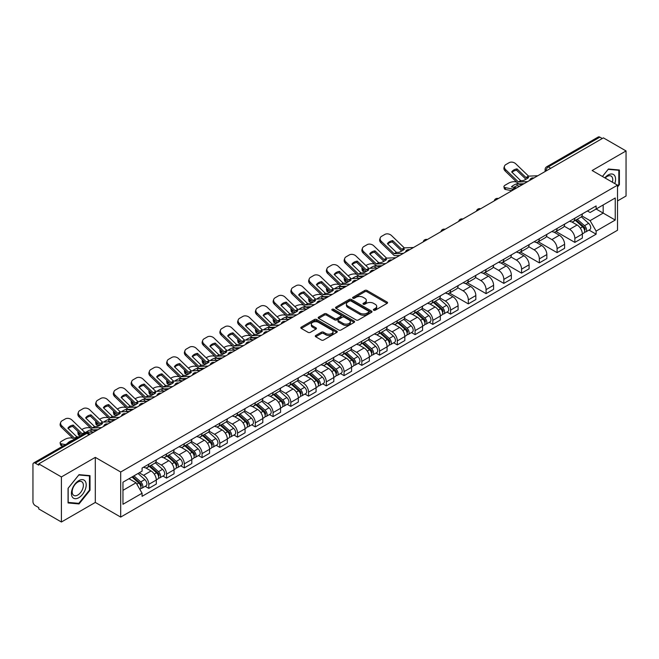 <?xml version="1.0" encoding="UTF-8"?>
<svg xmlns="http://www.w3.org/2000/svg" width="659" height="659" viewBox="0 0 659 659"><rect width="100%" height="100%" fill="white"/><g stroke="black" fill="none" stroke-linecap="round" stroke-linejoin="round"><path stroke-width="0.99" d="M373.686 310.216A1.104 0.634 0 0 0 375.251 310.216L387.113 303.362A1.582 0.914 0 0 0 387.583 302.72A1.582 0.914 0 0 0 387.113 302.077L367.014 290.471A1.582 0.914 0 0 0 364.773 290.471L352.911 297.316A1.104 0.634 0 0 0 352.581 297.769A1.104 0.634 0 0 0 352.911 298.222A1.104 0.634 0 0 0 354.476 298.222L356.008 297.333A5.058 2.916 0 0 1 363.158 297.333L364.831 298.305A5.058 2.916 0 0 1 366.313 300.364A5.058 2.916 0 0 1 364.831 302.432L363.298 303.313A1.104 0.634 0 0 0 362.969 303.766A1.104 0.634 0 0 0 363.298 304.219A1.104 0.634 0 0 0 364.864 304.219L366.396 303.329A5.058 2.916 0 0 1 373.546 303.329L375.218 304.301A5.058 2.916 0 0 1 376.701 306.361A5.058 2.916 0 0 1 375.218 308.428L373.686 309.318A1.104 0.634 0 0 0 373.365 309.763A1.104 0.634 0 0 0 373.686 310.216L373.686 309.318M315.743 335.48A1.582 0.914 0 0 0 315.282 336.123A1.582 0.914 0 0 0 315.743 336.774L321.386 340.028A1.582 0.914 0 0 0 323.618 340.028L336.798 332.416A1.582 0.914 0 0 0 337.26 331.774A1.582 0.914 0 0 0 336.798 331.131L316.691 319.516A1.582 0.914 0 0 0 314.458 319.516L301.278 327.128A1.582 0.914 0 0 0 300.817 327.77A1.582 0.914 0 0 0 301.278 328.421L308.091 332.35A1.582 0.914 0 0 0 310.323 332.35L315.966 329.096A1.582 0.914 0 0 0 316.427 328.454A1.582 0.914 0 0 0 315.966 327.803L312.588 325.859A4.226 2.438 0 0 1 311.345 324.129A4.226 2.438 0 0 1 313.956 321.88A4.226 2.438 0 0 1 318.561 322.408L331.798 330.044A4.226 2.438 0 0 1 333.034 331.774A4.226 2.438 0 0 1 330.431 334.022A4.226 2.438 0 0 1 325.826 333.495L323.618 332.227A1.582 0.914 0 0 0 321.386 332.227L315.743 335.48L315.743 336.774L321.386 333.536L321.386 332.227M120.688 472.017L95.308 457.362L61.402 476.943L38.757 463.87L603.405 137.871L626.05 150.944L592.136 170.524L617.516 185.171L120.688 472.017L120.688 517.084L617.516 230.246L617.516 185.171M356.124 319.969A1.582 0.914 0 0 0 358.356 319.969L371.536 312.358A1.582 0.914 0 0 0 371.997 311.715A1.582 0.914 0 0 0 371.536 311.073L351.428 299.466A1.582 0.914 0 0 0 349.196 299.466L336.016 307.078A1.582 0.914 0 0 0 335.555 307.72A1.582 0.914 0 0 0 336.016 308.363L356.124 319.969M332.606 310.455A1.104 0.634 0 0 1 333.726 310.611L333.726 309.302L354.163 321.098A1.582 0.914 0 0 1 354.624 321.749A1.582 0.914 0 0 1 354.163 322.391L340.983 330.002A1.582 0.914 0 0 1 338.751 330.002L318.643 318.388L318.643 317.103A1.582 0.914 0 0 0 318.182 317.745A1.582 0.914 0 0 0 318.643 318.388M318.643 317.103L324.286 313.849A1.582 0.914 0 0 1 326.518 313.849L334.673 318.552A1.582 0.914 0 0 0 336.906 318.552L340.654 316.394A1.582 0.914 0 0 0 341.115 315.743A1.582 0.914 0 0 0 340.654 315.101L332.161 310.2A1.104 0.634 0 0 1 331.839 309.746A1.104 0.634 0 0 1 332.523 309.162A1.104 0.634 0 0 1 333.726 309.302M61.402 476.943L61.402 522.01L38.757 508.937L38.757 507.628L35.224 505.585A3.221 1.862 -120 0 1 32.95 501.647L32.95 464.463A3.221 1.862 -120 0 1 33.617 462.989L85.168 433.227A3.221 1.862 60 0 1 86.774 433.383L35.224 463.145A3.221 1.862 -120 0 0 33.617 462.989M617.516 200.937L626.05 196.011L626.05 150.944M61.402 522.01L95.308 502.438L120.688 517.084M38.757 463.87L38.757 465.18L35.224 463.145M550.718 168.292L548.329 166.908A3.221 1.862 60 0 0 546.715 166.752L598.265 136.99A3.221 1.862 60 0 1 599.879 137.146L548.329 166.908A3.221 1.862 120 0 0 546.056 170.854L546.056 170.986M602.268 138.53L599.879 137.146M574.846 218.22A7.406 4.275 60 0 1 573.305 221.539L580.818 217.206A7.406 4.275 -120 0 0 582.35 213.887M564.186 226.194L569.607 229.324A7.406 4.275 60 0 1 574.846 238.393L582.35 234.052A7.406 4.275 -120 0 0 577.119 224.991L571.74 221.885M582.35 234.052L582.35 238.064L574.846 242.397L556.015 231.531M573.305 221.539A7.406 4.275 60 0 1 569.664 221.21M574.846 238.393L574.846 242.397M557.094 228.467A7.406 4.275 60 0 1 555.553 231.795L563.066 227.454A7.406 4.275 -120 0 0 564.598 224.134M538.263 241.779L557.094 252.644L564.598 248.311L564.598 244.3A7.406 4.275 -120 0 0 559.367 235.238L553.988 232.133M555.553 231.795A7.406 4.275 60 0 1 551.913 231.457M546.435 236.441L551.855 239.571A7.406 4.275 60 0 1 557.094 248.641L557.094 252.644M539.334 238.715A7.406 4.275 60 0 1 537.802 242.042L545.314 237.701A7.406 4.275 -120 0 0 546.846 234.382M520.511 252.026L539.342 262.892L546.846 258.559L546.846 254.555A7.406 4.275 -120 0 0 541.616 245.486L536.237 242.38M537.802 242.042A7.406 4.275 60 0 1 534.161 241.705M528.683 246.688L534.103 249.819A7.406 4.275 60 0 1 539.342 258.888L539.342 262.892M521.582 248.97A7.406 4.275 60 0 1 520.05 252.29L527.562 247.957A7.406 4.275 -120 0 0 529.095 244.629M502.759 262.274L521.582 273.147L529.095 268.806L529.095 264.803A7.406 4.275 -120 0 0 523.864 255.733L518.485 252.628M520.05 252.29A7.406 4.275 60 0 1 516.409 251.952M510.931 256.936L516.351 260.066A7.406 4.275 60 0 1 521.582 269.136L521.582 273.147M503.83 259.218A7.406 4.275 60 0 1 502.298 262.537L509.811 258.204A7.406 4.275 -120 0 0 511.343 254.876M485.008 272.521L503.83 283.395L511.343 279.054L511.343 275.05A7.406 4.275 -120 0 0 506.112 265.981L500.733 262.883M502.298 262.537A7.406 4.275 60 0 1 498.657 262.208M493.179 267.192L498.599 270.322A7.406 4.275 60 0 1 503.83 279.383L503.83 283.395M486.078 269.465A7.406 4.275 60 0 1 484.546 272.785L492.059 268.452A7.406 4.275 -120 0 0 493.591 265.132M467.256 282.769L486.078 293.642L493.591 289.309L493.591 285.298A7.406 4.275 -120 0 0 488.36 276.228L482.981 273.131M484.546 272.785A7.406 4.275 60 0 1 480.905 272.455M475.419 277.439L480.848 280.569A7.406 4.275 60 0 1 486.078 289.639L486.078 293.642M468.327 279.713A7.406 4.275 60 0 1 466.794 283.041L474.307 278.699A7.406 4.275 -120 0 0 475.839 275.38M449.504 293.024L468.327 303.89L475.839 299.557L475.839 295.545A7.406 4.275 -120 0 0 470.608 286.484L465.229 283.378M466.794 283.041A7.406 4.275 60 0 1 463.153 282.703M457.667 287.686L463.096 290.817A7.406 4.275 60 0 1 468.327 299.886L468.327 303.89M450.575 289.96A7.406 4.275 60 0 1 449.043 293.288L456.555 288.947A7.406 4.275 -120 0 0 458.087 285.627M446.975 312.061L450.575 314.137L458.087 309.804L458.087 305.801A7.406 4.275 -120 0 0 452.857 296.731L447.477 293.626M449.043 293.288A7.406 4.275 60 0 1 445.402 292.95M439.915 297.934L445.344 301.064A7.406 4.275 60 0 1 450.575 310.134L450.575 314.137M432.823 300.216A7.406 4.275 60 0 1 431.291 303.535L438.803 299.202A7.406 4.275 -120 0 0 440.336 295.875M429.223 322.309L432.823 324.393L440.336 320.052L440.336 316.048A7.406 4.275 -120 0 0 435.105 306.979L429.726 303.873M431.291 303.535A7.406 4.275 60 0 1 427.65 303.198M422.164 308.181L427.592 311.312A7.406 4.275 60 0 1 432.823 320.381L432.823 324.393M415.071 310.463A7.406 4.275 60 0 1 413.539 313.783L421.052 309.45A7.406 4.275 -120 0 0 422.584 306.122M411.471 332.556L415.071 334.64L422.584 330.299L422.584 326.296A7.406 4.275 -120 0 0 417.353 317.226L411.974 314.121M413.539 313.783A7.406 4.275 60 0 1 409.898 313.453M404.412 318.429L409.84 321.567A7.406 4.275 60 0 1 415.071 330.629L415.071 334.64M397.319 320.711A7.406 4.275 60 0 1 395.787 324.03L403.3 319.697A7.406 4.275 -120 0 0 404.832 316.378M393.72 342.812L397.319 344.888L404.832 340.555L404.832 336.543A7.406 4.275 -120 0 0 399.601 327.474L394.222 324.376M395.787 324.03A7.406 4.275 60 0 1 392.146 323.701M386.66 328.684L392.089 331.815A7.406 4.275 60 0 1 397.319 340.876L397.319 344.888M379.568 330.958A7.406 4.275 60 0 1 378.035 334.286L385.548 329.945A7.406 4.275 -120 0 0 387.08 326.625M375.968 353.059L379.568 355.135L387.08 350.802L387.08 346.791A7.406 4.275 -120 0 0 381.849 337.729L376.47 334.624M378.035 334.286A7.406 4.275 60 0 1 374.394 333.948M368.908 338.932L374.337 342.062A7.406 4.275 60 0 1 379.568 351.132L379.568 355.135M361.816 341.205A7.406 4.275 60 0 1 360.284 344.533L367.796 340.192A7.406 4.275 -120 0 0 369.328 336.873M358.216 363.307L361.816 365.383L369.328 361.05L369.328 357.038A7.406 4.275 -120 0 0 364.097 347.977L358.718 344.871M360.284 344.533A7.406 4.275 60 0 1 356.643 344.196M351.156 349.179L356.585 352.31A7.406 4.275 60 0 1 361.816 361.379L361.816 365.383M344.064 351.461A7.406 4.275 60 0 1 342.532 354.781L350.044 350.448A7.406 4.275 -120 0 0 351.577 347.12M340.464 373.554L344.064 375.638L351.577 371.297L351.577 367.294A7.406 4.275 -120 0 0 346.346 358.224L340.967 355.119M342.532 354.781A7.406 4.275 60 0 1 338.891 354.443M333.405 359.427L338.833 362.557A7.406 4.275 60 0 1 344.064 371.627L344.064 375.638M326.312 361.709A7.406 4.275 60 0 1 324.78 365.028L332.293 360.695A7.406 4.275 -120 0 0 333.825 357.367M322.712 383.802L326.312 385.886L333.825 381.545L333.825 377.541A7.406 4.275 -120 0 0 328.586 368.472L323.215 365.366M324.78 365.028A7.406 4.275 60 0 1 321.139 364.699M315.653 369.674L321.081 372.813A7.406 4.275 60 0 1 326.312 381.874L326.312 385.886M308.56 371.956A7.406 4.275 60 0 1 307.028 375.276L314.541 370.943A7.406 4.275 -120 0 0 316.073 367.623M304.96 394.057L308.56 396.133L316.073 391.8L316.073 387.789A7.406 4.275 -120 0 0 310.834 378.719L305.463 375.622M307.028 375.276A7.406 4.275 60 0 1 303.387 374.946M297.901 379.93L303.329 383.06A7.406 4.275 60 0 1 308.56 392.121L308.56 396.133M290.808 382.204A7.406 4.275 60 0 1 289.276 385.531L296.789 381.19A7.406 4.275 -120 0 0 298.321 377.871M287.209 404.305L290.808 406.381L298.321 402.048L298.321 398.036A7.406 4.275 -120 0 0 293.082 388.975L287.711 385.869M289.276 385.531A7.406 4.275 60 0 1 285.635 385.194M280.149 390.177L285.578 393.308A7.406 4.275 60 0 1 290.808 402.377L290.808 406.381M273.057 392.451A7.406 4.275 60 0 1 271.524 395.779L279.037 391.438A7.406 4.275 -120 0 0 280.569 388.118M269.457 414.552L273.057 416.628L280.569 412.295L280.569 408.283A7.406 4.275 -120 0 0 275.33 399.222L269.959 396.117M271.524 395.779A7.406 4.275 60 0 1 267.883 395.441M262.397 400.425L267.826 403.555A7.406 4.275 60 0 1 273.057 412.625L273.057 416.628M255.305 402.707A7.406 4.275 60 0 1 253.773 406.026L261.285 401.693A7.406 4.275 -120 0 0 262.817 398.365M251.705 424.8L255.305 426.884L262.817 422.543L262.817 418.539A7.406 4.275 -120 0 0 257.578 409.47L252.208 406.364M253.773 406.026A7.406 4.275 60 0 1 250.132 405.689M244.646 410.672L250.074 413.803A7.406 4.275 60 0 1 255.305 422.872L255.305 426.884M237.553 412.954A7.406 4.275 60 0 1 236.021 416.274L243.533 411.941A7.406 4.275 -120 0 0 245.066 408.613M233.953 435.047L237.553 437.131L245.066 432.79L245.066 428.787A7.406 4.275 -120 0 0 239.827 419.717L234.456 416.612M236.021 416.274A7.406 4.275 60 0 1 232.38 415.944M226.894 420.92L232.322 424.058A7.406 4.275 60 0 1 237.553 433.12L237.553 437.131M219.801 423.202A7.406 4.275 60 0 1 218.269 426.521L225.782 422.188A7.406 4.275 -120 0 0 227.314 418.869M216.201 445.303L219.801 447.379L227.314 443.046L227.314 439.034A7.406 4.275 -120 0 0 222.075 429.965L216.704 426.867M218.269 426.521A7.406 4.275 60 0 1 214.628 426.192M209.142 431.175L214.57 434.306A7.406 4.275 60 0 1 219.801 443.367L219.801 447.379M202.049 433.449A7.406 4.275 60 0 1 200.517 436.769L208.03 432.436A7.406 4.275 -120 0 0 209.562 429.116M198.45 455.55L202.049 457.626L209.562 453.293L209.562 449.281A7.406 4.275 -120 0 0 204.323 440.22L198.952 437.115M200.517 436.769A7.406 4.275 60 0 1 196.868 436.439M191.39 441.423L196.819 444.553A7.406 4.275 60 0 1 202.049 453.623L202.049 457.626M184.298 443.696A7.406 4.275 60 0 1 182.765 447.024L190.278 442.683A7.406 4.275 -120 0 0 191.81 439.364M180.698 465.798L184.298 467.874L191.81 463.541L191.81 459.529A7.406 4.275 -120 0 0 186.571 450.468L181.2 447.362M182.765 447.024A7.406 4.275 60 0 1 179.116 446.687M173.638 451.67L179.067 454.801A7.406 4.275 60 0 1 184.298 463.87L184.298 467.874M166.546 453.944A7.406 4.275 60 0 1 165.014 457.272L172.526 452.931A7.406 4.275 -120 0 0 174.058 449.611M162.946 476.045L166.546 478.129L174.058 473.788L174.058 469.785A7.406 4.275 -120 0 0 168.819 460.715L163.448 457.61M165.014 457.272A7.406 4.275 60 0 1 161.364 456.934M155.886 461.918L161.315 465.048A7.406 4.275 60 0 1 166.546 474.118L166.546 478.129M148.794 464.2A7.406 4.275 60 0 1 147.262 467.519L154.774 463.186A7.406 4.275 -120 0 0 156.307 459.858M145.194 486.293L148.794 488.377L156.307 484.036L156.307 480.032A7.406 4.275 -120 0 0 151.068 470.963L145.697 467.857M147.262 467.519A7.406 4.275 60 0 1 143.613 467.19M139.238 472.8L143.555 475.304A7.406 4.275 60 0 1 148.794 484.365L148.794 488.377M587.416 210.962L590.093 212.503L615.242 197.988L603.174 204.949L603.174 213.096L590.093 220.65L581.938 215.946M122.961 490.345L136.051 482.792L142.08 493.237L122.961 504.275L122.961 482.199L142.08 471.16L142.08 468.071L596.123 205.938L596.123 209.018L615.242 220.057L596.123 231.095L590.093 220.65M615.242 197.988L615.242 220.057M142.08 493.237L142.08 496.326L596.123 234.184L596.123 231.095M617.516 186.983L619.394 184.644L619.394 170.006L608.414 169.017L602.433 176.464M95.308 457.362L95.308 502.438M68.058 502.957L79.039 503.937L90.019 490.271L90.019 475.633L79.039 474.653L68.058 488.311L68.058 502.957M136.051 482.792L128.991 478.714M588.989 230.073L596.123 234.184M618.826 184.314L619.394 184.644M77.877 503.262L79.039 503.937M89.451 489.95L90.019 490.271M374.123 310.373L375.218 309.738A5.058 2.916 0 0 0 376.701 307.679L376.701 306.361M366.313 300.364L366.313 301.682A5.058 2.916 0 0 1 364.831 303.741L363.735 304.376M387.097 303.379L367.014 291.78A1.582 0.914 0 0 0 364.773 291.78L353.348 298.379M371.511 312.374L351.428 300.776A1.582 0.914 0 0 0 349.196 300.776L336.032 308.379M368.743 312.168A1.104 0.634 0 0 0 369.065 311.715A1.104 0.634 0 0 0 368.743 311.262L351.09 301.072A1.104 0.634 0 0 0 349.534 301.072L347.911 302.011A5.058 2.916 0 0 0 346.428 304.071A5.058 2.916 0 0 0 347.911 306.138L359.971 313.099A5.058 2.916 0 0 0 367.121 313.099L368.743 312.168L368.743 313.478A1.104 0.634 0 0 0 369.065 313.033L369.065 311.715M346.428 304.071L346.428 305.389A5.058 2.916 0 0 0 347.911 307.456L347.911 306.138M368.743 313.478L367.121 314.417A5.058 2.916 0 0 1 359.971 314.417L347.911 307.456M318.668 318.404L324.286 315.159L324.286 313.849M341.115 315.743L341.115 317.061A1.582 0.914 0 0 1 340.654 317.704L336.906 319.87A1.582 0.914 0 0 1 334.673 319.87L326.518 315.159A1.582 0.914 0 0 0 324.286 315.159M333.726 310.611L354.147 322.399M343.133 323.437A4.226 2.438 0 0 0 347.738 323.964A4.226 2.438 0 0 0 350.349 321.716A4.226 2.438 0 0 0 349.113 319.986L344.451 317.292A1.582 0.914 0 0 0 342.21 317.292L338.471 319.458A1.582 0.914 0 0 0 338.009 320.101A1.582 0.914 0 0 0 338.471 320.744L343.133 323.437L343.133 324.755A4.226 2.438 0 0 0 347.738 325.282A4.226 2.438 0 0 0 350.349 323.025L350.349 321.716M338.009 320.101L338.009 321.411A1.582 0.914 0 0 0 338.471 322.062L338.471 320.744M343.133 324.755L338.471 322.062M333.034 331.774L333.034 333.083A4.226 2.438 0 0 1 330.431 335.34A4.226 2.438 0 0 1 325.826 334.813L323.618 333.536A1.582 0.914 0 0 0 321.386 333.536M311.345 324.129L311.345 325.447A4.226 2.438 0 0 0 312.588 327.169L312.588 325.859M315.966 327.803L315.966 329.096L312.588 327.169M336.798 331.131L336.798 332.416L316.691 320.834A1.582 0.914 0 0 0 314.458 320.834L301.295 328.429L301.278 327.128M519.745 186.167L517.249 185.698L516.78 183.803L522.085 184.817M516.78 183.803A9.976 3.633 -13.9 0 0 511.433 186.892L516.738 187.906M511.895 190.706L505.667 189.512A4.827 1.763 166.1 0 1 504.39 188.705L503.921 186.81A4.827 1.763 -13.9 0 1 505.371 185.031L508.674 183.128A4.827 1.763 -13.9 0 1 515.322 181.777L516.607 182.024M503.921 186.81A4.827 1.763 -13.9 0 0 505.198 187.626L505.667 189.512M512.817 189.075L505.198 187.626M517.249 185.698A9.976 3.633 -13.9 0 0 513.756 187.337M575.356 220.361L582.589 226.82A4.02 2.323 60 0 1 583.849 233.039L582.35 233.904M575.546 220.534L578.948 222.495M576.081 219.941L584.138 227.124A1.928 1.112 60 0 1 584.739 230.106A1.928 1.112 60 0 1 584.566 230.18M577.292 219.241L584.525 225.699A4.02 2.323 60 0 1 585.785 231.919A4.02 2.323 60 0 1 584.574 232.05M581.32 216.819L588.619 223.335A4.02 2.323 60 0 1 589.887 229.554L585.785 231.919M517.027 168.877A9.976 7.29 -160.8 0 0 511.672 171.958L520.734 180.673L523.279 180.591A9.976 2.331 -20.2 0 0 526.417 179.026A9.976 2.331 -20.2 0 0 528.633 177.502L526.08 177.584L517.027 168.877L516.557 170.22L525.536 178.877A2.414 1.392 -120 0 0 526.014 179.256M527.661 181.596L518.46 181.983L505.667 169.676L505.198 171.027A4.827 3.526 -160.8 0 1 504.044 167.468L504.514 166.117A4.827 3.526 19.2 0 0 505.667 169.676M524.012 183.704L519.267 183.927A2.414 1.392 60 0 1 518.46 183.696A2.414 1.392 60 0 1 517.916 183.284L505.198 171.027M537.793 175.747L528.584 176.142L515.791 163.827A4.827 3.526 19.2 0 0 509.143 162.682L505.84 164.585A4.827 3.526 19.2 0 0 504.514 166.117M512.027 172.304A9.976 7.29 -160.8 0 1 516.557 170.22M614.781 183.589A10.462 6.038 120 0 0 614.592 175.566A10.462 6.038 120 0 0 604.83 177.848M612.384 182.205A7.916 4.572 120 0 0 611.997 176.9A7.916 4.572 120 0 0 611.107 176.077A7.916 4.572 120 0 0 605.16 178.037M602.45 176.472L608.183 169.347L618.826 170.294L618.826 184.479L617.516 186.11M618.117 169.89L618.826 170.294M85.217 481.194A10.462 6.038 120 0 0 75.11 483.904A10.462 6.038 120 0 0 72.408 497.133A10.462 6.038 120 0 0 82.507 494.423A10.462 6.038 120 0 0 85.217 481.194M82.622 482.528A7.916 4.572 120 0 0 81.732 481.704A7.916 4.572 120 0 0 74.36 485.403A7.916 4.572 120 0 0 72.918 494.596A7.916 4.572 120 0 0 73.816 495.42A7.916 4.572 120 0 0 81.181 491.729A7.916 4.572 120 0 0 82.622 482.528M78.808 503.352L68.174 502.397L68.174 488.212L78.808 474.974L89.451 475.93L89.451 490.115L78.808 503.352M88.743 475.518L89.451 475.93M377.063 268.04L375.235 267.686L374.765 265.799L380.07 266.813M365.877 265.569L366.651 265.116A4.827 1.763 -13.9 0 1 373.307 263.765L374.592 264.012M362.318 267.793A4.827 1.763 -13.9 0 0 361.906 268.806A4.827 1.763 -13.9 0 0 363.175 269.613L363.644 271.508A4.827 1.763 166.1 0 1 362.376 270.692L361.906 268.806M364.46 269.861L363.175 269.613M374.765 265.799A9.976 3.633 -13.9 0 0 369.971 268.361M365.547 271.87L363.644 271.508M375.235 267.686A9.976 3.633 -13.9 0 0 373.991 268.18M433.342 302.357L440.574 308.807A4.02 2.323 60 0 1 441.835 315.027L440.336 315.9M433.531 302.522L436.933 304.491M434.067 301.929L442.115 309.112A1.928 1.112 60 0 1 442.724 312.102A1.928 1.112 60 0 1 442.551 312.168M435.278 301.237L442.51 307.695A4.02 2.323 60 0 1 443.771 313.915A4.02 2.323 60 0 1 442.551 314.038M439.306 298.815L446.604 305.323A4.02 2.323 60 0 1 447.865 311.55L443.771 313.915M359.312 278.287L357.483 277.933L357.013 276.047L362.318 277.06M348.125 275.816L348.899 275.371A4.827 1.763 -13.9 0 1 355.555 274.012L356.84 274.259M344.566 278.049A4.827 1.763 -13.9 0 0 344.155 279.054A4.827 1.763 -13.9 0 0 345.423 279.861L345.893 281.755A4.827 1.763 166.1 0 1 344.624 280.948L344.155 279.054M346.708 280.108L345.423 279.861M357.013 276.047A9.976 3.633 -13.9 0 0 352.219 278.609M347.795 282.118L345.893 281.755M357.483 277.933A9.976 3.633 -13.9 0 0 356.239 278.428M415.59 312.605L422.823 319.055A4.02 2.323 60 0 1 424.083 325.282L422.584 326.147M415.78 312.77L419.182 314.738M416.315 312.185L424.363 319.368A1.928 1.112 60 0 1 424.973 322.35A1.928 1.112 60 0 1 424.8 322.424M417.518 311.485L424.758 317.943A4.02 2.323 60 0 1 426.019 324.162A4.02 2.323 60 0 1 424.8 324.294M421.554 309.063L428.852 315.579A4.02 2.323 60 0 1 430.113 321.798L426.019 324.162M341.56 288.535L339.731 288.181L339.261 286.294L344.566 287.308M330.373 286.064L331.147 285.619A4.827 1.763 -13.9 0 1 337.803 284.268L339.088 284.507M326.815 288.296A4.827 1.763 -13.9 0 0 326.403 289.301A4.827 1.763 -13.9 0 0 327.671 290.108L328.141 292.003A4.827 1.763 166.1 0 1 326.872 291.196L326.403 289.301M328.956 290.355L327.671 290.108M339.261 286.294A9.976 3.633 -13.9 0 0 334.467 288.864M330.044 292.365L328.141 292.003M339.731 288.181A9.976 3.633 -13.9 0 0 338.487 288.675M397.838 322.852L405.071 329.311A4.02 2.323 60 0 1 406.331 335.53L404.832 336.395M398.028 323.025L401.43 324.986M398.563 322.432L406.611 329.615A1.928 1.112 60 0 1 407.221 332.597A1.928 1.112 60 0 1 407.048 332.671M399.766 321.732L407.007 328.19A4.02 2.323 60 0 1 408.267 334.41A4.02 2.323 60 0 1 407.048 334.541M403.802 319.31L411.101 325.826A4.02 2.323 60 0 1 412.361 332.045L408.267 334.41M323.808 298.782L321.979 298.436L321.51 296.542L326.815 297.555M312.621 296.311L313.396 295.866A4.827 1.763 -13.9 0 1 320.052 294.515L321.337 294.762M309.063 298.543A4.827 1.763 -13.9 0 0 308.651 299.557A4.827 1.763 -13.9 0 0 309.919 300.364L310.389 302.25A4.827 1.763 166.1 0 1 309.12 301.443L308.651 299.557M311.205 300.611L309.919 300.364M321.51 296.542A9.976 3.633 -13.9 0 0 316.715 299.112M312.292 302.613L310.389 302.25M321.979 298.436A9.976 3.633 -13.9 0 0 320.735 298.922M380.086 333.1L387.319 339.558A4.02 2.323 60 0 1 388.579 345.777L387.08 346.642M380.276 333.273L383.678 335.242M380.811 332.68L388.859 339.863A1.928 1.112 60 0 1 389.469 342.845A1.928 1.112 60 0 1 389.296 342.919M382.014 331.988L389.255 338.438A4.02 2.323 60 0 1 390.515 344.657A4.02 2.323 60 0 1 389.296 344.789M386.05 329.566L393.349 336.074A4.02 2.323 60 0 1 394.609 342.293L390.515 344.657M306.056 309.03L304.227 308.684L303.758 306.789L309.063 307.802M294.87 306.559L295.644 306.114A4.827 1.763 -13.9 0 1 302.3 304.763L303.585 305.01M291.311 308.791A4.827 1.763 -13.9 0 0 290.899 309.804A4.827 1.763 -13.9 0 0 292.168 310.611L292.637 312.498A4.827 1.763 166.1 0 1 291.369 311.691L290.899 309.804M293.453 310.859L292.168 310.611M303.758 306.789A9.976 3.633 -13.9 0 0 298.964 309.359M294.54 312.868L292.637 312.498M304.227 308.684A9.976 3.633 -13.9 0 0 302.983 309.178M362.335 343.347L369.567 349.805A4.02 2.323 60 0 1 370.828 356.025L369.328 356.89M362.524 343.52L365.926 345.489M363.06 342.927L371.108 350.11A1.928 1.112 60 0 1 371.717 353.1A1.928 1.112 60 0 1 371.544 353.166M364.262 342.235L371.503 348.685A4.02 2.323 60 0 1 372.763 354.913A4.02 2.323 60 0 1 371.544 355.036M368.299 339.813L375.597 346.321A4.02 2.323 60 0 1 376.857 352.54L372.763 354.913M288.304 319.277L286.476 318.931L286.006 317.037L291.311 318.058M277.118 316.814L277.892 316.361A4.827 1.763 -13.9 0 1 284.548 315.01L285.833 315.257M273.559 319.038A4.827 1.763 -13.9 0 0 273.147 320.052A4.827 1.763 -13.9 0 0 274.416 320.859L274.885 322.753A4.827 1.763 166.1 0 1 273.617 321.938L273.147 320.052M275.701 321.106L274.416 320.859M286.006 317.037A9.976 3.633 -13.9 0 0 281.212 319.607M276.788 323.116L274.885 322.753M286.476 318.931A9.976 3.633 -13.9 0 0 285.232 319.426M344.583 353.603L351.815 360.053A4.02 2.323 60 0 1 353.076 366.272L351.577 367.145M344.772 353.768L348.174 355.736M345.308 353.175L353.356 360.358A1.928 1.112 60 0 1 353.965 363.348A1.928 1.112 60 0 1 353.784 363.414M346.51 352.483L353.751 358.941A4.02 2.323 60 0 1 355.012 365.16A4.02 2.323 60 0 1 353.792 365.284M350.547 350.061L357.845 356.568A4.02 2.323 60 0 1 359.106 362.796L355.012 365.16M270.552 329.533L268.724 329.179L268.254 327.292L273.559 328.306M259.366 327.062L260.14 326.617A4.827 1.763 -13.9 0 1 266.796 325.258L268.081 325.505M255.807 329.294A4.827 1.763 -13.9 0 0 255.395 330.299A4.827 1.763 -13.9 0 0 256.664 331.106L257.134 333.001A4.827 1.763 166.1 0 1 255.865 332.194L255.395 330.299M257.949 331.353L256.664 331.106M268.254 327.292A9.976 3.633 -13.9 0 0 263.46 329.854M259.036 333.363L257.134 333.001M268.724 329.179A9.976 3.633 -13.9 0 0 267.48 329.673M326.831 363.85L334.064 370.3A4.02 2.323 60 0 1 335.324 376.528L333.825 377.393M327.021 364.015L330.423 365.984M327.556 363.43L335.604 370.605A1.928 1.112 60 0 1 336.214 373.595A1.928 1.112 60 0 1 336.032 373.661M328.759 362.73L335.999 369.188A4.02 2.323 60 0 1 337.26 375.408A4.02 2.323 60 0 1 336.041 375.539M332.795 360.308L340.093 366.824A4.02 2.323 60 0 1 341.354 373.043L337.26 375.408M252.801 339.78L250.972 339.426L250.502 337.54L255.807 338.553M241.614 337.309L242.388 336.864A4.827 1.763 -13.9 0 1 249.044 335.513L250.329 335.752M238.056 339.542A4.827 1.763 -13.9 0 0 237.644 340.546A4.827 1.763 -13.9 0 0 238.912 341.354L239.382 343.248A4.827 1.763 166.1 0 1 238.113 342.441L237.644 340.546M240.197 341.601L238.912 341.354M250.502 337.54A9.976 3.633 -13.9 0 0 245.708 340.11M241.285 343.611L239.382 343.248M250.972 339.426A9.976 3.633 -13.9 0 0 249.728 339.92M309.071 374.098L316.312 380.548A4.02 2.323 60 0 1 317.572 386.775L316.073 387.64M309.269 374.271L312.671 376.231M309.804 373.678L317.852 380.861A1.928 1.112 60 0 1 318.462 383.843A1.928 1.112 60 0 1 318.281 383.917M311.007 372.978L318.239 379.436A4.02 2.323 60 0 1 319.508 385.655A4.02 2.323 60 0 1 318.289 385.787M315.043 370.556L322.342 377.072A4.02 2.323 60 0 1 323.602 383.291L319.508 385.655M235.049 350.028L233.22 349.682L232.751 347.787L238.056 348.8M223.862 347.557L224.637 347.112A4.827 1.763 -13.9 0 1 231.293 345.761L232.578 346.008M220.304 349.789A4.827 1.763 -13.9 0 0 219.892 350.794A4.827 1.763 -13.9 0 0 221.16 351.609L221.63 353.496A4.827 1.763 166.1 0 1 220.361 352.689L219.892 350.794M222.445 351.848L221.16 351.609M232.751 347.787A9.976 3.633 -13.9 0 0 227.956 350.357M223.533 353.858L221.63 353.496M233.22 349.682A9.976 3.633 -13.9 0 0 231.976 350.168M291.319 384.345L298.56 390.803A4.02 2.323 60 0 1 299.82 397.023L298.321 397.888M291.517 384.518L294.919 386.479M292.052 383.925L300.1 391.108A1.928 1.112 60 0 1 300.71 394.09A1.928 1.112 60 0 1 300.529 394.164M293.255 383.233L300.488 389.683A4.02 2.323 60 0 1 301.756 395.902A4.02 2.323 60 0 1 300.537 396.034M297.291 380.811L304.59 387.319A4.02 2.323 60 0 1 305.85 393.538L301.756 395.902M217.297 360.275L215.468 359.929L214.999 358.035L220.304 359.048M206.11 357.804L206.885 357.359A4.827 1.763 -13.9 0 1 213.541 356.008L214.826 356.255M202.552 360.036A4.827 1.763 -13.9 0 0 202.14 361.05A4.827 1.763 -13.9 0 0 203.409 361.857L203.878 363.743A4.827 1.763 166.1 0 1 202.61 362.936L202.14 361.05M204.694 362.104L203.409 361.857M214.999 358.035A9.976 3.633 -13.9 0 0 210.205 360.605M205.781 364.106L203.878 363.743M215.468 359.929A9.976 3.633 -13.9 0 0 214.224 360.415M273.567 394.593L280.808 401.051A4.02 2.323 60 0 1 282.068 407.27L280.569 408.135M273.765 394.766L277.167 396.734M274.301 394.173L282.349 401.356A1.928 1.112 60 0 1 282.958 404.346A1.928 1.112 60 0 1 282.777 404.412M275.503 393.481L282.736 399.931A4.02 2.323 60 0 1 284.004 406.158A4.02 2.323 60 0 1 282.785 406.282M279.54 391.059L286.838 397.566A4.02 2.323 60 0 1 288.098 403.786L284.004 406.158M199.545 370.523L197.716 370.177L197.247 368.282L202.552 369.304M188.359 368.06L189.133 367.607A4.827 1.763 -13.9 0 1 195.789 366.256L197.074 366.503M184.8 370.284A4.827 1.763 -13.9 0 0 184.388 371.297A4.827 1.763 -13.9 0 0 185.657 372.104L186.126 373.999A4.827 1.763 166.1 0 1 184.858 373.183L184.388 371.297M186.942 372.351L185.657 372.104M197.247 368.282A9.976 3.633 -13.9 0 0 192.453 370.852M188.029 374.361L186.126 373.999M197.716 370.177A9.976 3.633 -13.9 0 0 196.473 370.671M255.816 404.84L263.056 411.298A4.02 2.323 60 0 1 264.317 417.518L262.817 418.391M256.013 405.013L259.415 406.982M256.549 404.42L264.597 411.603A1.928 1.112 60 0 1 265.206 414.593A1.928 1.112 60 0 1 265.025 414.659M257.751 403.728L264.984 410.178A4.02 2.323 60 0 1 266.252 416.406A4.02 2.323 60 0 1 265.033 416.529M261.788 401.306L269.086 407.814A4.02 2.323 60 0 1 270.347 414.041L266.252 416.406M181.793 380.778L179.965 380.424L179.495 378.538L184.8 379.551M170.607 378.307L171.381 377.854A4.827 1.763 -13.9 0 1 178.037 376.503L179.322 376.75M167.048 380.54A4.827 1.763 -13.9 0 0 166.636 381.545A4.827 1.763 -13.9 0 0 167.905 382.352L168.375 384.246A4.827 1.763 166.1 0 1 167.106 383.439L166.636 381.545M169.19 382.599L167.905 382.352M179.495 378.538A9.976 3.633 -13.9 0 0 174.693 381.1M170.277 384.609L168.375 384.246M179.965 380.424A9.976 3.633 -13.9 0 0 178.721 380.918M238.064 415.096L245.305 421.546A4.02 2.323 60 0 1 246.565 427.765L245.066 428.638M238.261 415.261L241.664 417.229M238.797 414.676L246.845 421.851A1.928 1.112 60 0 1 247.454 424.841A1.928 1.112 60 0 1 247.273 424.907M240 413.976L247.232 420.434A4.02 2.323 60 0 1 248.501 426.653A4.02 2.323 60 0 1 247.282 426.785M244.036 411.554L251.334 418.07A4.02 2.323 60 0 1 252.595 424.289L248.501 426.653M164.042 391.026L162.213 390.672L161.743 388.785L167.048 389.798M152.855 388.555L153.629 388.11A4.827 1.763 -13.9 0 1 160.285 386.759L161.57 386.998M149.296 390.787A4.827 1.763 -13.9 0 0 148.885 391.792A4.827 1.763 -13.9 0 0 150.153 392.599L150.623 394.494A4.827 1.763 166.1 0 1 149.354 393.687L148.885 391.792M151.438 392.846L150.153 392.599M161.743 388.785A9.976 3.633 -13.9 0 0 156.941 391.355M152.526 394.856L150.623 394.494M162.213 390.672A9.976 3.633 -13.9 0 0 160.969 391.166M220.312 425.343L227.553 431.793A4.02 2.323 60 0 1 228.813 438.021L227.314 438.886M220.51 425.516L223.912 427.477M221.045 424.923L229.093 432.106A1.928 1.112 60 0 1 229.703 435.088A1.928 1.112 60 0 1 229.521 435.162M222.248 424.223L229.48 430.681A4.02 2.323 60 0 1 230.749 436.901A4.02 2.323 60 0 1 229.53 437.032M226.284 421.801L233.583 428.317A4.02 2.323 60 0 1 234.843 434.536L230.749 436.901M146.29 401.273L144.461 400.927L143.992 399.033L149.296 400.046M135.103 398.802L135.878 398.357A4.827 1.763 -13.9 0 1 142.525 397.006L143.819 397.253M131.545 401.034A4.827 1.763 -13.9 0 0 131.133 402.039A4.827 1.763 -13.9 0 0 132.401 402.855L132.871 404.741A4.827 1.763 166.1 0 1 131.602 403.934L131.133 402.039M133.686 403.094L132.401 402.855M143.992 399.033A9.976 3.633 -13.9 0 0 139.189 401.603M134.774 405.104L132.871 404.741M144.461 400.927A9.976 3.633 -13.9 0 0 143.209 401.413M202.56 435.591L209.793 442.049A4.02 2.323 60 0 1 211.061 448.268L209.562 449.133M202.758 435.764L206.16 437.724M203.293 435.171L211.341 442.354A1.928 1.112 60 0 1 211.951 445.336A1.928 1.112 60 0 1 211.77 445.41M204.496 434.47L211.728 440.929A4.02 2.323 60 0 1 212.997 447.148A4.02 2.323 60 0 1 211.778 447.28M208.532 432.057L215.831 438.564A4.02 2.323 60 0 1 217.091 444.784L212.997 447.148M392.764 240.617A9.976 7.29 -160.8 0 0 387.41 243.706L396.397 252.364L399.016 252.331A9.976 2.331 -20.2 0 0 402.155 250.766A9.976 2.331 -20.2 0 0 404.362 249.25L401.743 249.275L392.764 240.617L392.294 241.968L401.273 250.626A2.414 1.392 -120 0 0 401.751 250.997M403.399 253.344L394.189 253.731L381.396 241.416L380.927 242.767A4.827 3.526 -160.8 0 1 379.782 239.209L380.251 237.858A4.827 3.526 19.2 0 0 381.396 241.416M399.749 255.453L395.005 255.667A2.414 1.392 60 0 1 394.189 255.437A2.414 1.392 60 0 1 393.654 255.025L380.927 242.767M413.531 247.496L404.321 247.883L391.528 235.568A4.827 3.526 19.2 0 0 384.872 234.423L381.577 236.326A4.827 3.526 19.2 0 0 380.251 237.858M387.764 244.044A9.976 7.29 -160.8 0 1 392.294 241.968M375.012 250.865A9.976 7.29 -160.8 0 0 369.658 253.954L378.719 262.669L381.264 262.587A9.976 2.331 -20.2 0 0 384.403 261.022A9.976 2.331 -20.2 0 0 386.611 259.498L384.065 259.58L375.012 250.865L374.543 252.216L383.522 260.873A2.414 1.392 -120 0 0 383.999 261.244M385.647 263.592L376.437 263.979L363.644 251.664L363.175 253.015A4.827 3.526 -160.8 0 1 362.03 249.456L362.499 248.113A4.827 3.526 19.2 0 0 363.644 251.664M381.998 265.701L377.253 265.923A2.414 1.392 60 0 1 376.437 265.684A2.414 1.392 60 0 1 375.902 265.272L363.175 253.015M395.779 257.743L386.569 258.13L373.777 245.823A4.827 3.526 19.2 0 0 367.121 244.67L363.826 246.573A4.827 3.526 19.2 0 0 362.499 248.113M370.012 254.292A9.976 7.29 -160.8 0 1 374.543 252.216M357.252 261.112A9.976 7.29 -160.8 0 0 351.906 264.201L360.967 272.917L363.513 272.834A9.976 2.331 -20.2 0 0 366.651 271.269A9.976 2.331 -20.2 0 0 368.859 269.745L366.313 269.828L357.252 261.112L356.791 262.463L365.77 271.121A2.414 1.392 -120 0 0 366.247 271.492M367.895 273.839L358.685 274.226L345.893 261.92L345.423 263.262A4.827 3.526 -160.8 0 1 344.278 259.712L344.748 258.361A4.827 3.526 19.2 0 0 345.893 261.92M364.246 275.948L359.501 276.17A2.414 1.392 60 0 1 358.685 275.94A2.414 1.392 60 0 1 358.15 275.52L345.423 263.262M378.027 267.991L368.818 268.378L356.025 256.071A4.827 3.526 19.2 0 0 349.369 254.918L346.074 256.829A4.827 3.526 19.2 0 0 344.748 258.361M352.26 264.547A9.976 7.29 -160.8 0 1 356.791 262.463M339.5 271.368A9.976 7.29 -160.8 0 0 334.154 274.449L343.215 283.164L345.761 283.082A9.976 2.331 -20.2 0 0 348.899 281.517A9.976 2.331 -20.2 0 0 351.107 279.993L348.562 280.075L339.5 271.368L339.039 272.711L348.018 281.368A2.414 1.392 -120 0 0 348.496 281.747M350.143 284.087L340.934 284.474L328.141 272.167L327.671 273.518A4.827 3.526 -160.8 0 1 326.526 269.959L326.996 268.608A4.827 3.526 19.2 0 0 328.141 272.167M346.494 286.195L341.749 286.418A2.414 1.392 60 0 1 340.934 286.187A2.414 1.392 60 0 1 340.398 285.767L327.671 273.518M360.275 278.238L351.066 278.633L338.273 266.318A4.827 3.526 19.2 0 0 331.617 265.173L328.322 267.076A4.827 3.526 19.2 0 0 326.996 268.608M334.508 274.795A9.976 7.29 -160.8 0 1 339.039 272.711M321.749 281.615A9.976 7.29 -160.8 0 0 316.402 284.704L325.464 293.412L328.009 293.329A9.976 2.331 -20.2 0 0 331.147 291.764A9.976 2.331 -20.2 0 0 333.355 290.24L330.736 290.273L321.749 281.615L321.279 282.958L330.266 291.616A2.414 1.392 -120 0 0 330.744 291.995M332.391 294.334L323.182 294.73L310.389 282.414L309.919 283.765A4.827 3.526 -160.8 0 1 308.774 280.207L309.244 278.856A4.827 3.526 19.2 0 0 310.389 282.414M328.742 296.451L323.997 296.665A2.414 1.392 60 0 1 323.182 296.435A2.414 1.392 60 0 1 322.646 296.023L309.919 283.765M342.523 288.494L333.314 288.881L320.521 276.566A4.827 3.526 19.2 0 0 313.865 275.421L310.57 277.324A4.827 3.526 19.2 0 0 309.244 278.856M316.757 285.042A9.976 7.29 -160.8 0 1 321.279 282.958M303.997 291.863A9.976 7.29 -160.8 0 0 298.651 294.952L307.638 303.61L310.257 303.577A9.976 2.331 -20.2 0 0 313.396 302.011A9.976 2.331 -20.2 0 0 315.603 300.496L312.984 300.52L303.997 291.863L303.527 293.214L312.514 301.871A2.414 1.392 -120 0 0 312.992 302.242M314.64 304.59L305.43 304.977L292.637 292.662L292.168 294.013A4.827 3.526 -160.8 0 1 291.023 290.454L291.492 289.103A4.827 3.526 19.2 0 0 292.637 292.662M310.982 306.699L306.246 306.913A2.414 1.392 60 0 1 305.43 306.682A2.414 1.392 60 0 1 304.895 306.27L292.168 294.013M324.772 298.741L315.562 299.128L302.769 286.813A4.827 3.526 19.2 0 0 296.113 285.668L292.818 287.571A4.827 3.526 19.2 0 0 291.492 289.103M299.005 295.29A9.976 7.29 -160.8 0 1 303.527 293.214M286.245 302.11A9.976 7.29 -160.8 0 0 280.899 305.199L289.886 313.857L292.505 313.832A9.976 2.331 -20.2 0 0 295.644 312.267A9.976 2.331 -20.2 0 0 297.852 310.743L295.306 310.826L286.245 302.11L285.775 303.461L294.762 312.119A2.414 1.392 -120 0 0 295.24 312.49M296.888 314.837L287.678 315.224L274.885 302.909L274.416 304.26A4.827 3.526 -160.8 0 1 273.271 300.702L273.74 299.359A4.827 3.526 19.2 0 0 274.885 302.909M293.23 316.946L288.494 317.16A2.414 1.392 60 0 1 287.678 316.93A2.414 1.392 60 0 1 287.143 316.518L274.416 304.26M307.02 308.989L297.81 309.376L285.017 297.069A4.827 3.526 19.2 0 0 278.362 295.916L275.067 297.819A4.827 3.526 19.2 0 0 273.74 299.359M281.253 305.537A9.976 7.29 -160.8 0 1 285.775 303.461M268.493 312.358A9.976 7.29 -160.8 0 0 263.147 315.447L272.208 324.162L274.754 324.08A9.976 2.331 -20.2 0 0 277.892 322.515A9.976 2.331 -20.2 0 0 280.1 320.991L277.554 321.073L268.493 312.358L268.024 313.709L277.011 322.366A2.414 1.392 -120 0 0 277.488 322.737M279.136 325.085L269.926 325.472L257.134 313.165L256.664 314.508A4.827 3.526 -160.8 0 1 255.519 310.957L255.989 309.606A4.827 3.526 19.2 0 0 257.134 313.165M275.478 327.193L270.742 327.416A2.414 1.392 60 0 1 269.926 327.185A2.414 1.392 60 0 1 269.391 326.765L256.664 314.508M289.268 319.236L280.059 319.623L267.266 307.316A4.827 3.526 19.2 0 0 260.61 306.163L257.315 308.074A4.827 3.526 19.2 0 0 255.989 309.606M263.501 315.793A9.976 7.29 -160.8 0 1 268.024 313.709M250.741 322.605A9.976 7.29 -160.8 0 0 245.395 325.694L254.448 334.41L257.002 334.327A9.976 2.331 -20.2 0 0 260.14 332.762A9.976 2.331 -20.2 0 0 262.348 331.238L259.803 331.32L250.741 322.605L250.272 323.956L259.259 332.614A2.414 1.392 -120 0 0 259.737 332.993M261.384 335.332L252.175 335.719L239.382 323.412L238.912 324.763A4.827 3.526 -160.8 0 1 237.767 321.205L238.237 319.854A4.827 3.526 19.2 0 0 239.382 323.412M257.727 337.441L252.99 337.663A2.414 1.392 60 0 1 252.175 337.433A2.414 1.392 60 0 1 251.631 337.013L238.912 324.763M271.516 329.484L262.307 329.879L249.514 317.564A4.827 3.526 19.2 0 0 242.858 316.419L239.563 318.322A4.827 3.526 19.2 0 0 238.237 319.854M245.749 326.04A9.976 7.29 -160.8 0 1 250.272 323.956M232.989 332.861A9.976 7.29 -160.8 0 0 227.643 335.95L236.696 344.657L239.25 344.575A9.976 2.331 -20.2 0 0 242.388 343.009A9.976 2.331 -20.2 0 0 244.596 341.486L241.977 341.519L232.989 332.861L232.52 334.204L241.507 342.861A2.414 1.392 -120 0 0 241.985 343.24M243.632 345.58L234.423 345.975L221.63 333.66L221.16 335.011A4.827 3.526 -160.8 0 1 220.015 331.452L220.485 330.101A4.827 3.526 19.2 0 0 221.63 333.66M239.975 347.688L235.238 347.911A2.414 1.392 60 0 1 234.423 347.68A2.414 1.392 60 0 1 233.879 347.268L221.16 335.011M253.764 339.731L244.555 340.126L231.762 327.811A4.827 3.526 19.2 0 0 225.106 326.666L221.803 328.569A4.827 3.526 19.2 0 0 220.485 330.101M227.998 336.288A9.976 7.29 -160.8 0 1 232.52 334.204M215.238 343.108A9.976 7.29 -160.8 0 0 209.892 346.197L218.945 354.904L221.498 354.822A9.976 2.331 -20.2 0 0 224.637 353.257A9.976 2.331 -20.2 0 0 226.844 351.733L224.225 351.766L215.238 343.108L214.768 344.459L223.755 353.109A2.414 1.392 -120 0 0 224.233 353.488M225.88 355.835L216.671 356.222L203.878 343.907L203.409 345.258A4.827 3.526 -160.8 0 1 202.264 341.7L202.733 340.349A4.827 3.526 19.2 0 0 203.878 343.907M222.223 357.944L217.486 358.158A2.414 1.392 60 0 1 216.671 357.928A2.414 1.392 60 0 1 216.127 357.516L203.409 345.258M236.004 349.987L226.803 350.374L214.01 338.059A4.827 3.526 19.2 0 0 207.354 336.914L204.051 338.817A4.827 3.526 19.2 0 0 202.733 340.349M210.246 346.535A9.976 7.29 -160.8 0 1 214.768 344.459M197.486 353.356A9.976 7.29 -160.8 0 0 192.14 356.445L201.193 365.152L203.746 365.078A9.976 2.331 -20.2 0 0 206.885 363.504A9.976 2.331 -20.2 0 0 209.092 361.989L206.547 362.071L197.486 353.356L197.016 354.707L206.003 363.364A2.414 1.392 -120 0 0 206.481 363.735M208.129 366.083L198.919 366.47L186.126 354.155L185.657 355.506A4.827 3.526 -160.8 0 1 184.512 351.947L184.981 350.604A4.827 3.526 19.2 0 0 186.126 354.155M204.471 368.192L199.735 368.406A2.414 1.392 60 0 1 198.919 368.175A2.414 1.392 60 0 1 198.375 367.763L185.657 355.506M218.253 360.234L209.051 360.621L196.258 348.314A4.827 3.526 19.2 0 0 189.603 347.161L186.299 349.064A4.827 3.526 19.2 0 0 184.981 350.604M192.494 356.783A9.976 7.29 -160.8 0 1 197.016 354.707M179.734 363.603A9.976 7.29 -160.8 0 0 174.388 366.692L183.441 375.408L185.995 375.325A9.976 2.331 -20.2 0 0 189.133 373.76A9.976 2.331 -20.2 0 0 191.341 372.236L188.795 372.319L179.734 363.603L179.264 364.954L188.252 373.612A2.414 1.392 -120 0 0 188.729 373.983M190.377 376.33L181.167 376.717L168.375 364.411L167.905 365.753A4.827 3.526 -160.8 0 1 166.76 362.203L167.229 360.852A4.827 3.526 19.2 0 0 168.375 364.411M186.719 378.439L181.983 378.661A2.414 1.392 60 0 1 181.167 378.431A2.414 1.392 60 0 1 180.624 378.011L167.905 365.753M200.501 370.482L191.299 370.869L178.498 358.562A4.827 3.526 19.2 0 0 171.851 357.409L168.547 359.32A4.827 3.526 19.2 0 0 167.229 360.852M174.742 367.038A9.976 7.29 -160.8 0 1 179.264 364.954M161.982 373.851A9.976 7.29 -160.8 0 0 156.636 376.94L165.689 385.655L168.243 385.573A9.976 2.331 -20.2 0 0 171.381 384.008A9.976 2.331 -20.2 0 0 173.589 382.484L171.043 382.566L161.982 373.851L161.513 375.202L170.5 383.859A2.414 1.392 -120 0 0 170.978 384.238M172.625 386.578L163.416 386.965L150.623 374.658L150.153 376.009A4.827 3.526 -160.8 0 1 149.008 372.45L149.478 371.099A4.827 3.526 19.2 0 0 150.623 374.658M168.968 388.686L164.231 388.909A2.414 1.392 60 0 1 163.416 388.678A2.414 1.392 60 0 1 162.872 388.258L150.153 376.009M182.749 380.729L173.548 381.124L160.747 368.809A4.827 3.526 19.2 0 0 154.099 367.656L150.796 369.567A4.827 3.526 19.2 0 0 149.478 371.099M156.99 377.286A9.976 7.29 -160.8 0 1 161.513 375.202M144.23 384.106A9.976 7.29 -160.8 0 0 138.884 387.187L147.937 395.902L150.491 395.82A9.976 2.331 -20.2 0 0 153.629 394.255A9.976 2.331 -20.2 0 0 155.837 392.731L153.292 392.813L144.23 384.106L143.761 385.449L152.748 394.107A2.414 1.392 -120 0 0 153.226 394.486M154.873 396.825L145.664 397.22L132.871 384.905L132.401 386.256A4.827 3.526 -160.8 0 1 131.256 382.698L131.726 381.347A4.827 3.526 19.2 0 0 132.871 384.905M151.216 398.934L146.471 399.156A2.414 1.392 60 0 1 145.664 398.926A2.414 1.392 60 0 1 145.12 398.514L132.401 386.256M164.997 390.976L155.796 391.372L142.995 379.057A4.827 3.526 19.2 0 0 136.347 377.912L133.044 379.815A4.827 3.526 19.2 0 0 131.726 381.347M139.238 387.533A9.976 7.29 -160.8 0 1 143.761 385.449M128.538 411.521L126.709 411.175L126.24 409.28L131.545 410.293M117.351 409.05L118.126 408.605A4.827 1.763 -13.9 0 1 124.773 407.254L126.058 407.501M113.793 411.282A4.827 1.763 -13.9 0 0 113.381 412.295A4.827 1.763 -13.9 0 0 114.65 413.102L115.119 414.989A4.827 1.763 166.1 0 1 113.85 414.182L113.381 412.295M115.935 413.35L114.65 413.102M126.24 409.28A9.976 3.633 -13.9 0 0 121.437 411.85M117.022 415.351L115.119 414.989M126.709 411.175A9.976 3.633 -13.9 0 0 125.457 411.661M184.808 445.838L192.041 452.296A4.02 2.323 60 0 1 193.309 458.516L191.81 459.381M185.006 446.011L188.408 447.98M185.541 445.418L193.589 452.601A1.928 1.112 60 0 1 194.199 455.591A1.928 1.112 60 0 1 194.018 455.657M186.744 444.726L193.977 451.176A4.02 2.323 60 0 1 195.245 457.395A4.02 2.323 60 0 1 194.026 457.527M190.78 442.304L198.079 448.812A4.02 2.323 60 0 1 199.339 455.031L195.245 457.395M126.479 394.354A9.976 7.29 -160.8 0 0 121.132 397.443L130.185 406.15L132.739 406.068A9.976 2.331 -20.2 0 0 135.878 404.502A9.976 2.331 -20.2 0 0 138.085 402.978L135.466 403.011L126.479 394.354L126.009 395.705L134.996 404.354A2.414 1.392 -120 0 0 135.474 404.733M137.121 407.073L127.912 407.468L115.119 395.153L114.65 396.504A4.827 3.526 -160.8 0 1 113.505 392.945L113.974 391.594A4.827 3.526 19.2 0 0 115.119 395.153M133.464 409.19L128.719 409.404A2.414 1.392 60 0 1 127.912 409.173A2.414 1.392 60 0 1 127.368 408.761L114.65 396.504M147.245 401.232L138.036 401.619L125.243 389.304A4.827 3.526 19.2 0 0 118.595 388.159L115.292 390.062A4.827 3.526 19.2 0 0 113.974 391.594M121.487 397.781A9.976 7.29 -160.8 0 1 126.009 395.705M110.786 421.768L108.957 421.422L108.488 419.528L113.793 420.549M99.6 419.305L100.374 418.852A4.827 1.763 -13.9 0 1 107.022 417.501L108.307 417.748M96.041 421.529A4.827 1.763 -13.9 0 0 95.629 422.543A4.827 1.763 -13.9 0 0 96.898 423.35L97.367 425.244A4.827 1.763 166.1 0 1 96.09 424.429L95.629 422.543M98.183 423.597L96.898 423.35M108.488 419.528A9.976 3.633 -13.9 0 0 103.685 422.098M99.27 425.607L97.367 425.244M108.957 421.422A9.976 3.633 -13.9 0 0 107.705 421.917M167.056 456.086L174.289 462.544A4.02 2.323 60 0 1 175.558 468.763L174.058 469.628M167.254 456.259L170.656 458.227M167.79 455.666L175.838 462.849A1.928 1.112 60 0 1 176.447 465.839A1.928 1.112 60 0 1 176.266 465.905M168.992 454.974L176.225 461.424A4.02 2.323 60 0 1 177.493 467.651A4.02 2.323 60 0 1 176.274 467.775M173.029 452.552L180.327 459.059A4.02 2.323 60 0 1 181.587 465.287L177.493 467.651M108.727 404.601A9.976 7.29 -160.8 0 0 103.381 407.69L112.434 416.397L114.987 416.315A9.976 2.331 -20.2 0 0 118.126 414.75A9.976 2.331 -20.2 0 0 120.333 413.234L117.788 413.317L108.727 404.601L108.257 405.952L117.244 414.61A2.414 1.392 -120 0 0 117.722 414.981M119.37 417.328L110.16 417.715L97.367 405.4L96.898 406.751A4.827 3.526 -160.8 0 1 95.753 403.193L96.222 401.85A4.827 3.526 19.2 0 0 97.367 405.4M115.712 419.437L110.967 419.651A2.414 1.392 60 0 1 110.16 419.421A2.414 1.392 60 0 1 109.616 419.009L96.898 406.751M129.493 411.48L120.284 411.867L107.491 399.552A4.827 3.526 19.2 0 0 100.843 398.407L97.54 400.31A4.827 3.526 19.2 0 0 96.222 401.85M103.735 408.028A9.976 7.29 -160.8 0 1 108.257 405.952M93.034 432.024L91.206 431.67L90.736 429.783L96.041 430.797M81.848 429.553L82.622 429.1A4.827 1.763 -13.9 0 1 89.27 427.749L90.555 427.996M78.289 431.785A4.827 1.763 -13.9 0 0 77.877 432.79A4.827 1.763 -13.9 0 0 79.146 433.597L79.615 435.492A4.827 1.763 166.1 0 1 78.339 434.685L77.877 432.79M80.431 433.844L79.146 433.597M90.736 429.783A9.976 3.633 -13.9 0 0 85.934 432.345M80.835 435.723L79.615 435.492M91.206 431.67A9.976 3.633 -13.9 0 0 89.954 432.164M149.305 466.341L156.537 472.791A4.02 2.323 60 0 1 157.806 479.011L156.298 479.884M149.502 466.506L152.904 468.475M150.038 465.913L158.086 473.096A1.928 1.112 60 0 1 158.695 476.086A1.928 1.112 60 0 1 158.514 476.152M151.24 465.221L158.473 471.679A4.02 2.323 60 0 1 159.742 477.899A4.02 2.323 60 0 1 158.522 478.03M155.277 462.799L162.575 469.315A4.02 2.323 60 0 1 163.836 475.534L159.742 477.899M90.975 414.849A9.976 7.29 -160.8 0 0 85.629 417.938L94.682 426.653L97.235 426.571A9.976 2.331 -20.2 0 0 100.374 425.006A9.976 2.331 -20.2 0 0 102.582 423.482L100.036 423.564L90.975 414.849L90.505 416.2L99.493 424.857A2.414 1.392 -120 0 0 99.97 425.228M101.618 427.576L92.408 427.963L79.615 415.656L79.146 416.999A4.827 3.526 -160.8 0 1 78.001 413.448L78.47 412.097A4.827 3.526 19.2 0 0 79.615 415.656M97.96 429.684L93.216 429.907A2.414 1.392 60 0 1 92.408 429.668A2.414 1.392 60 0 1 91.865 429.256L79.146 416.999M111.742 421.727L102.532 422.114L89.739 409.807A4.827 3.526 19.2 0 0 83.092 408.654L79.788 410.565A4.827 3.526 19.2 0 0 78.47 412.097M85.983 418.284A9.976 7.29 -160.8 0 1 90.505 416.2M72.984 440.031A9.976 3.633 -13.9 0 0 67.63 443.12L67.935 443.178M63.083 445.97L61.864 445.739A4.827 1.763 166.1 0 1 60.587 444.932L60.117 443.037A4.827 1.763 -13.9 0 1 61.567 441.258L64.87 439.355A4.827 1.763 -13.9 0 1 71.518 438.004L72.803 438.243M60.117 443.037A4.827 1.763 -13.9 0 0 61.394 443.845L61.864 445.739M65.43 444.619L61.394 443.845M131.998 476.984L138.785 483.039A4.02 2.323 60 0 1 140.054 489.266L139.856 489.382M132.064 476.943L135.153 478.722M132.723 476.564L140.334 483.352A1.928 1.112 60 0 1 140.944 486.334A1.928 1.112 60 0 1 140.762 486.408M133.934 475.864L140.721 481.927A4.02 2.323 60 0 1 141.99 488.146A4.02 2.323 60 0 1 140.771 488.278M138.028 473.5L144.823 479.563A4.02 2.323 60 0 1 146.084 485.782L141.99 488.146M76.617 438.161L74.582 438.161L61.864 425.903L61.394 427.246A4.827 3.526 -160.8 0 1 60.249 423.696L60.719 422.345A4.827 3.526 19.2 0 0 61.864 425.903M78.899 436.843L76.856 436.843L67.877 428.185A9.976 7.29 -160.8 0 1 73.223 425.096L72.754 426.447L81.741 435.105A2.414 1.392 -120 0 0 81.807 435.162M74.179 439.569A2.414 1.392 60 0 1 74.113 439.504L61.394 427.246M84.245 433.754L82.276 433.811L73.223 425.096M93.99 431.974L84.78 432.362L71.988 420.055A4.827 3.526 19.2 0 0 65.34 418.902L62.037 420.813A4.827 3.526 19.2 0 0 60.719 422.345M68.231 428.531A9.976 7.29 -160.8 0 1 72.754 426.447M546.163 170.92L546.056 170.854A3.221 1.862 0 0 1 545.108 169.536L545.108 171.529M166.546 474.118L174.058 469.785M184.298 463.87L191.81 459.529M202.049 453.623L209.562 449.281M219.801 443.367L227.314 439.034M237.553 433.12L245.066 428.787M255.305 422.872L262.817 418.539M273.057 412.625L280.569 408.283M290.808 402.377L298.321 398.036M308.56 392.121L316.073 387.789M326.312 381.874L333.825 377.541M344.064 371.627L351.577 367.294M361.816 361.379L369.328 357.038M379.568 351.132L387.08 346.791M397.319 340.876L404.832 336.543M415.071 330.629L422.584 326.296M432.823 320.381L440.336 316.048M450.575 310.134L458.087 305.801M468.327 299.886L475.839 295.545M486.078 289.639L493.591 285.298M503.83 279.383L511.343 275.05M521.582 269.136L529.095 264.803M539.342 258.888L546.846 254.555M557.094 248.641L564.598 244.3M148.794 484.365L156.307 480.032M143.555 475.304L151.068 470.963M161.315 465.048L168.819 460.715M179.067 454.801L186.571 450.468M196.819 444.553L204.323 440.22M214.57 434.306L222.075 429.965M232.322 424.058L239.827 419.717M250.074 413.803L257.578 409.47M267.826 403.555L275.33 399.222M285.578 393.308L293.082 388.975M303.329 383.06L310.834 378.719M321.081 372.813L328.586 368.472M338.833 362.557L346.346 358.224M356.585 352.31L364.097 347.977M374.337 342.062L381.849 337.729M392.089 331.815L399.601 327.474M409.84 321.567L417.353 317.226M427.592 311.312L435.105 306.979M445.344 301.064L452.857 296.731M463.096 290.817L470.608 286.484M480.848 280.569L488.36 276.228M498.599 270.322L506.112 265.981M516.351 260.066L523.864 255.733M534.103 249.819L541.616 245.486M551.855 239.571L559.367 235.238M569.607 229.324L577.119 224.991M533.559 178.194A3.221 1.862 120 0 0 532.143 179.017M515.808 188.441A3.221 1.862 120 0 0 514.391 189.265M498.056 198.688A3.221 1.862 120 0 0 496.639 199.512M480.304 208.936A3.221 1.862 120 0 0 478.887 209.76M462.552 219.192A3.221 1.862 120 0 0 461.135 220.007M444.8 229.439A3.221 1.862 120 0 0 443.383 230.255M427.048 239.687A3.221 1.862 120 0 0 425.632 240.51M409.297 249.934A3.221 1.862 120 0 0 407.88 250.758M391.545 260.181A3.221 1.862 120 0 0 390.128 261.005M373.793 270.437A3.221 1.862 120 0 0 372.376 271.253M356.041 280.685A3.221 1.862 120 0 0 354.624 281.5M338.289 290.932A3.221 1.862 120 0 0 336.873 291.756M320.538 301.179A3.221 1.862 120 0 0 319.121 302.003M302.786 311.427A3.221 1.862 120 0 0 301.361 312.251M285.034 321.683A3.221 1.862 120 0 0 283.609 322.498M267.282 331.93A3.221 1.862 120 0 0 265.857 332.746M249.53 342.178A3.221 1.862 120 0 0 248.105 343.001M231.779 352.425A3.221 1.862 120 0 0 230.353 353.249M214.027 362.672A3.221 1.862 120 0 0 212.602 363.496M196.275 372.928A3.221 1.862 120 0 0 194.85 373.744M178.523 383.176A3.221 1.862 120 0 0 177.098 383.991M160.771 393.423A3.221 1.862 120 0 0 159.346 394.247M143.019 403.67A3.221 1.862 120 0 0 141.594 404.494M125.268 413.918A3.221 1.862 120 0 0 123.843 414.742M107.516 424.174A3.221 1.862 120 0 0 106.091 424.989M89.163 434.767L86.774 433.383A3.221 1.862 120 0 1 88.388 433.227A3.221 3.221 0 0 0 85.168 433.227M375.218 309.738L375.218 308.428M363.298 304.219L363.298 303.313M364.831 303.741L364.831 302.432M352.911 298.222L352.911 297.316M364.773 291.78L364.773 290.471M367.014 291.78L367.014 290.471M387.113 303.362L387.113 302.077M336.016 308.363L336.016 307.078M349.196 300.776L349.196 299.466M351.428 300.776L351.428 299.466M371.536 312.358L371.536 311.073M359.971 314.417L359.971 313.099M367.121 314.417L367.121 313.099M326.518 315.159L326.518 313.849M334.673 319.87L334.673 318.552M336.906 319.87L336.906 318.552M340.654 317.704L340.654 316.394M354.163 322.391L354.163 321.098M323.618 333.536L323.618 332.227M325.826 334.813L325.826 333.495M314.458 320.834L314.458 319.516M316.691 320.834L316.691 319.516M582.589 226.82L580.332 228.121M585.143 229.225L584.418 229.645M588.619 223.335L584.525 225.699M520.841 180.706L518.567 182.016M528.691 176.167L526.187 177.617M520.659 180.615L518.386 181.933M528.51 176.085L526.006 177.526M440.574 308.807L438.317 310.109M443.128 311.221L442.403 311.633M446.604 305.323L442.51 307.695M422.823 319.055L420.566 320.356M425.376 321.468L424.651 321.889M428.852 315.579L424.758 317.943M405.071 329.311L402.814 330.612M407.616 331.716L406.891 332.136M411.101 325.826L407.007 328.19M387.319 339.558L385.062 340.86M389.864 341.963L389.139 342.383M393.349 336.074L389.255 338.438M369.567 349.805L367.31 351.107M372.113 352.211L371.388 352.631M375.597 346.321L371.503 348.685M351.815 360.053L349.558 361.354M354.361 362.458L353.636 362.878M357.845 356.568L353.751 358.941M334.064 370.3L331.807 371.602M336.609 372.714L335.884 373.126M340.093 366.824L335.999 369.188M316.312 380.548L314.055 381.858M318.857 382.961L318.132 383.381M322.342 377.072L318.239 379.436M298.56 390.803L296.303 392.105M301.105 393.209L300.38 393.629M304.59 387.319L300.488 389.683M280.808 401.051L278.551 402.352M283.354 403.456L282.629 403.876M286.838 397.566L282.736 399.931M263.056 411.298L260.799 412.6M265.602 413.704L264.877 414.124M269.086 407.814L264.984 410.178M245.305 421.546L243.047 422.847M247.85 423.959L247.125 424.371M251.334 418.07L247.232 420.434M227.553 431.793L225.296 433.103M230.098 434.207L229.373 434.627M233.583 428.317L229.48 430.681M209.793 442.049L207.544 443.35M212.346 444.454L211.621 444.874M215.831 438.564L211.728 440.929M396.578 252.446L394.304 253.764M404.428 247.916L401.924 249.357M396.397 252.364L394.123 253.674M404.247 247.825L401.743 249.275M378.826 262.694L376.553 264.012M386.676 258.163L384.172 259.605M378.645 262.611L376.371 263.921M386.495 258.073L383.991 259.522M361.074 272.941L358.793 274.259M368.925 268.411L366.42 269.861M360.893 272.859L358.62 274.177M368.743 268.328L366.239 269.77M343.323 283.197L341.041 284.507M351.173 278.658L348.669 280.108M343.141 283.106L340.868 284.424M350.992 278.576L348.487 280.017M325.571 293.444L323.289 294.754M333.421 288.914L330.917 290.355M325.389 293.354L323.116 294.672M333.24 288.823L330.736 290.273M307.819 303.692L305.537 305.01M315.669 299.161L313.165 300.603M307.638 303.61L305.364 304.919M315.488 299.071L312.984 300.52M290.067 313.939L287.785 315.257M297.917 309.409L295.413 310.85M289.886 313.857L287.604 315.167M297.736 309.318L295.232 310.768M272.315 324.187L270.033 325.505M280.166 319.656L277.661 321.106M272.134 324.104L269.852 325.414M279.984 319.574L277.48 321.015M254.563 334.442L252.282 335.752M262.414 329.904L259.91 331.353M254.382 334.352L252.1 335.67M262.233 329.821L259.728 331.263M236.812 344.69L234.53 346M244.662 340.151L242.158 341.601M236.63 344.599L234.349 345.917M244.481 340.069L241.977 341.519M219.06 354.937L216.778 356.255M226.91 350.407L224.406 351.848M218.879 354.855L216.597 356.165M226.729 350.316L224.225 351.766M201.308 365.185L199.026 366.503M209.158 360.654L206.654 362.096M201.127 365.102L198.845 366.412M208.977 360.564L206.473 362.013M183.556 375.432L181.274 376.75M191.407 370.902L188.902 372.351M183.375 375.35L181.093 376.66M191.225 370.819L188.721 372.261M165.796 385.688L163.523 386.998M173.655 381.149L171.151 382.599M165.623 385.597L163.341 386.915M173.474 381.067L170.969 382.508M148.044 395.935L145.771 397.245M155.903 391.397L153.399 392.846M147.871 395.845L145.59 397.163M155.722 391.314L153.218 392.756M192.041 452.296L189.792 453.598M194.594 454.702L193.87 455.122M198.079 448.812L193.977 451.176M130.293 406.183L128.019 407.493M138.151 401.652L135.647 403.094M130.12 406.101L127.838 407.41M137.97 401.562L135.466 403.011M174.289 462.544L172.04 463.845M176.843 464.949L176.118 465.369M180.327 459.059L176.225 461.424M112.541 416.43L110.267 417.748M120.399 411.9L117.895 413.341M112.368 416.348L110.086 417.658M120.218 411.809L117.714 413.259M156.537 472.791L154.288 474.093M159.091 475.205L158.366 475.617M162.575 469.315L158.473 471.679M94.789 426.678L92.515 427.996M102.647 422.147L100.143 423.597M94.608 426.595L92.334 427.905M102.466 422.065L99.962 423.506M138.785 483.039L136.841 484.167M141.339 485.452L140.614 485.872M144.823 479.563L140.721 481.927M77.037 436.933L74.764 438.243M84.896 432.395L82.391 433.844M76.856 436.843L74.582 438.161M84.714 432.312L82.21 433.754M533.839 178.037A3.221 3.221 0 0 0 529.704 180.418M516.088 188.285A3.221 3.221 0 0 0 511.952 190.665M498.328 198.532A3.221 3.221 0 0 0 494.201 200.921M480.576 208.779A3.221 3.221 0 0 0 476.449 211.168M462.824 219.035A3.221 3.221 0 0 0 458.697 221.416M445.072 229.283A3.221 3.221 0 0 0 440.945 231.663M427.32 239.53A3.221 3.221 0 0 0 423.193 241.911M409.568 249.777A3.221 3.221 0 0 0 405.442 252.166M391.817 260.025A3.221 3.221 0 0 0 387.69 262.414M374.065 270.281A3.221 3.221 0 0 0 369.938 272.661M356.313 280.528A3.221 3.221 0 0 0 352.186 282.909M338.561 290.776A3.221 3.221 0 0 0 334.434 293.156M320.809 301.023A3.221 3.221 0 0 0 316.682 303.412M303.058 311.27A3.221 3.221 0 0 0 298.931 313.659M285.306 321.518A3.221 3.221 0 0 0 281.179 323.907M267.554 331.774A3.221 3.221 0 0 0 263.427 334.154M249.802 342.021A3.221 3.221 0 0 0 245.675 344.402M232.05 352.268A3.221 3.221 0 0 0 227.923 354.649M214.299 362.516A3.221 3.221 0 0 0 210.172 364.905M196.547 372.763A3.221 3.221 0 0 0 192.42 375.152M178.795 383.019A3.221 3.221 0 0 0 174.668 385.4M161.043 393.266A3.221 3.221 0 0 0 156.916 395.647M143.291 403.514A3.221 3.221 0 0 0 139.164 405.895M125.54 413.761A3.221 3.221 0 0 0 121.413 416.15M107.788 424.009A3.221 3.221 0 0 0 103.661 426.398M90.11 434.215L88.388 433.227M546.715 166.752A3.221 3.221 0 0 0 545.108 169.536"/></g></svg>
